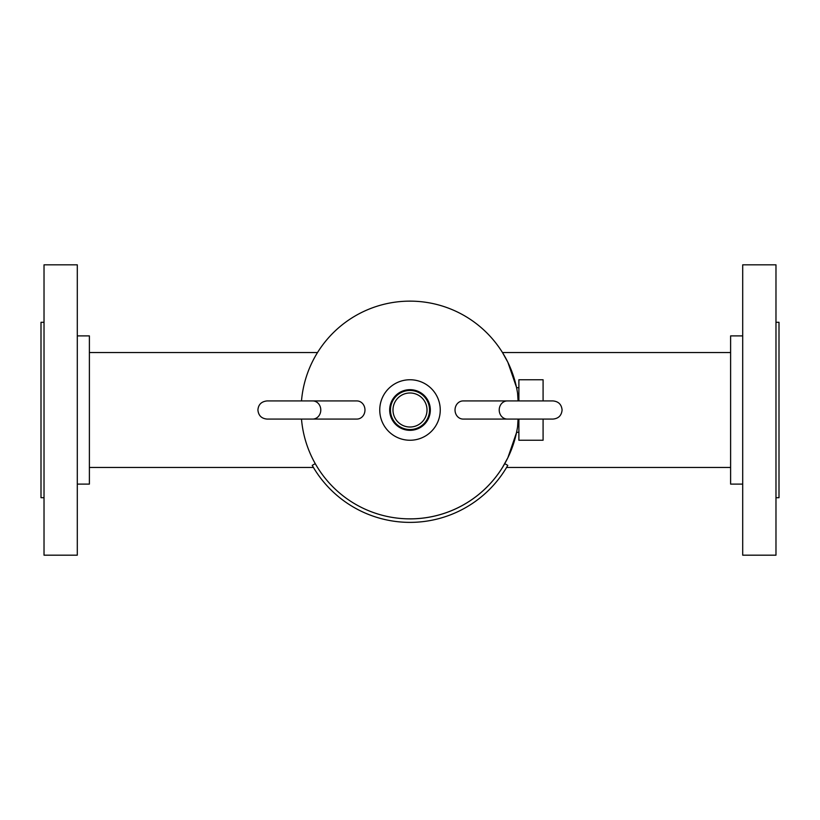 <?xml version="1.0" encoding="UTF-8"?>
<svg xmlns="http://www.w3.org/2000/svg" width="820" height="820" viewBox="0 0 820 820"><rect width="100%" height="100%" fill="white"/><g stroke="black" fill="none" stroke-linecap="round" stroke-linejoin="round"><path stroke-width="1.23" d="M502.486 467.472L507.877 457.703L516.497 432.683M516.713 431.627L517.225 428.942M516.497 387.317L507.877 362.296L502.486 352.528L730.61 352.528M410 518.886A108.886 108.886 0 0 0 516.579 432.314L518.886 432.314M301.493 400.929A108.886 108.886 0 0 1 517.605 393.374L518.076 400.929M517.605 426.625A108.886 108.886 0 0 1 301.493 419.071A108.886 108.886 0 0 0 517.605 426.625L518.076 419.071M410 389.674A20.326 20.326 0 0 0 389.674 410A20.326 20.326 0 0 0 410 430.326A20.326 20.326 0 0 0 430.326 410A20.326 20.326 0 0 0 410 389.674M410 390.453A19.547 19.547 0 0 0 390.453 410A19.547 19.547 0 0 0 410 429.547A19.547 19.547 0 0 0 429.547 410A19.547 19.547 0 0 0 410 390.453M410 392.985A17.015 17.015 0 0 0 392.985 410A17.015 17.015 0 0 0 410 427.015A17.015 17.015 0 0 0 427.015 410A17.015 17.015 0 0 0 410 392.985M410 440.248A30.248 30.248 0 0 0 440.248 410A30.248 30.248 0 0 0 410 379.752A30.248 30.248 0 0 0 379.752 410A30.248 30.248 0 0 0 410 440.248M543.086 400.929L543.086 379.752L518.886 379.752L518.886 400.929M543.086 419.071L543.086 440.248L518.886 440.248L518.886 419.071M730.61 467.472L506.565 467.472M89.39 467.472L313.435 467.472M89.39 352.528L317.514 352.528M742.705 484.107L730.61 484.107L730.61 335.892L742.705 335.892M775.976 512.654L775.976 264.819L742.705 264.819L742.705 555.181L775.976 555.181L775.976 512.654M775.976 497.709L779 497.709L779 322.291L775.976 322.291M77.295 335.892L89.39 335.892L89.39 484.107L77.295 484.107M44.024 264.819L44.024 555.181L77.295 555.181L77.295 264.819L44.024 264.819M44.024 322.291L41 322.291L41 497.709L44.024 497.709M507.293 419.071L463.105 419.071A9.071 8.077 90 0 1 455.028 410A9.071 8.077 90 0 1 463.105 400.929L507.293 400.929A9.071 8.077 90 0 0 499.216 410A9.071 8.077 90 0 0 507.293 419.071L553.018 419.071C558.522 418.538 561.546 415.514 562.089 410C561.546 404.485 558.522 401.462 553.018 400.929L507.293 400.929M266.982 419.071L356.895 419.071A9.071 8.077 90 0 0 364.972 410A9.071 8.077 90 0 0 356.895 400.929L312.707 400.929A9.071 8.077 90 0 1 320.784 410A9.071 8.077 90 0 1 312.707 419.071L266.982 419.071C261.477 418.538 258.454 415.514 257.91 410C258.351 404.588 261.375 401.564 266.982 400.929L312.707 400.929L266.982 400.929M504.751 463.648L507.785 465.37A112.371 112.371 0 0 1 312.215 465.37L315.249 463.648M516.579 387.686L518.886 387.686M506.155 400.929L553.018 400.929M553.018 419.071L506.155 419.071"/></g></svg>
